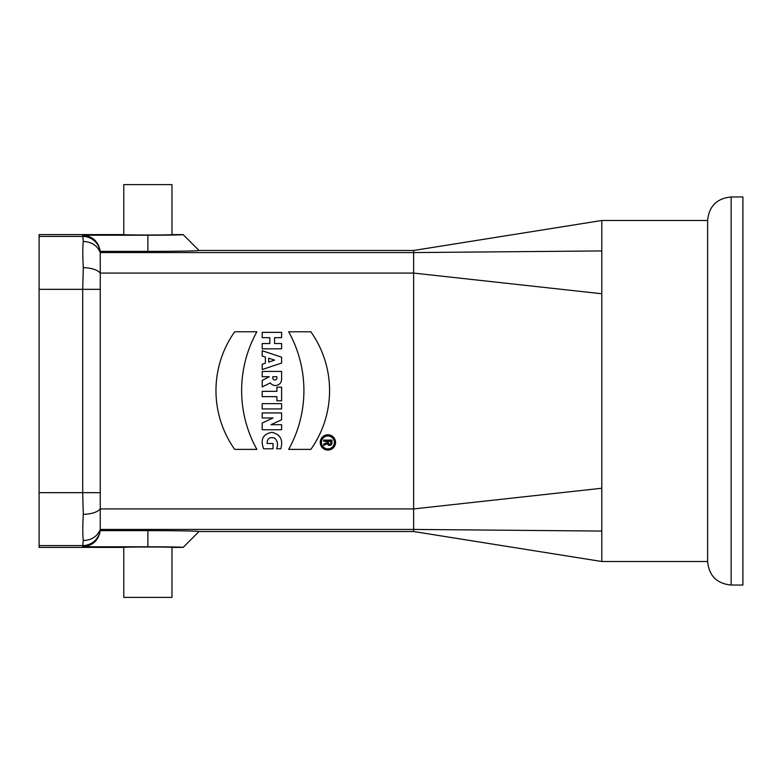 <?xml version="1.0" encoding="UTF-8"?>
<svg xmlns="http://www.w3.org/2000/svg" width="782" height="782" viewBox="0 0 782 782"><rect width="100%" height="100%" fill="white"/><g stroke="black" fill="none" stroke-linecap="round" stroke-linejoin="round"><path stroke-width="1.17" d="M601.788 531.066L601.788 561.515L413.639 531.525L199.029 531.525L183.154 547.4L171.981 547.4C173.145 546.862 122.598 546.862 123.771 547.4L39.1 547.4L39.1 545.582L82.697 545.582L83.293 540.548C82.628 534.878 82.628 526.149 83.293 514.37C91.67 514.038 97.32 512.22 100.252 508.926L413.639 508.926L413.639 273.074L100.252 273.074C97.32 269.78 91.67 267.962 83.293 267.63C82.628 255.91 82.628 247.18 83.293 241.452L82.697 235.216L147.876 235.216A35.278 0.616 0 0 0 183.154 234.6L171.981 234.6C173.145 235.138 122.598 235.138 123.771 234.6L39.1 234.6L39.1 236.418L82.697 236.418A17.644 17.634 0 0 1 100.252 252.293L100.252 529.424L413.639 529.424L601.788 531.066L601.788 250.934L413.639 252.576L100.252 252.576C97.32 245.528 91.67 241.814 83.293 241.452M731.141 585.034L731.141 196.966L742.9 196.966L742.9 585.034L731.141 585.034C716.859 583.636 709.02 575.796 707.622 561.515L601.788 561.515M731.141 196.966C716.859 198.364 709.02 206.204 707.622 220.485L707.622 561.515M707.622 220.485L601.788 220.485L601.788 250.934M183.154 547.4A35.278 0.616 180 0 0 147.876 546.784L82.697 546.784C92.579 545.934 98.434 540.558 100.252 530.636L147.876 530.636A51.153 0.89 180 0 1 199.029 531.525M39.1 545.582L39.1 492.67L82.697 492.67L82.697 289.33L83.293 267.63M100.252 289.33L39.1 289.33L39.1 492.67M39.1 289.33L39.1 236.418M601.788 220.485L413.639 250.475L199.029 250.475L183.154 234.6M413.639 531.525L413.639 508.926L601.788 488.242M83.293 540.548C91.67 540.186 97.32 536.472 100.252 529.424L100.252 530.636M413.639 250.475L413.639 273.074L601.788 293.758M82.697 235.216C92.579 236.066 98.434 241.442 100.252 251.364L147.876 251.364A51.153 0.89 0 0 0 199.029 250.475M100.252 251.364L100.252 252.293M83.293 514.37L82.697 492.67L100.252 492.67M123.771 234.6L123.771 184.62L171.981 184.62L171.981 234.6M123.771 547.4L123.771 597.38L171.981 597.38L171.981 547.4M268.676 362.086L274.55 360.121L268.676 358.166L268.676 362.086M262.205 364.236L262.205 369.534L281.608 363.063L281.608 357.188L262.205 350.717L262.205 356.005L265.381 357.071L265.381 363.18L262.205 364.236M276.906 400.814L281.608 400.814L281.608 387.168L276.906 387.168L276.906 391.342L262.205 391.342L262.205 396.64L276.906 396.64L276.906 400.814M262.205 429.738L281.608 429.738L281.608 424.685L271.022 424.685L281.608 419.748L281.608 412.925L262.205 412.925L262.205 417.979L273.045 417.979L262.205 423.033L262.205 429.738M273.035 448.79L263.622 448.79C260.142 439.464 262.918 433.99 271.96 432.348C280.386 434.411 283.328 439.895 280.787 448.79L276.564 448.79C278.343 444.401 277.639 440.823 274.472 438.047C269.536 436.806 267.102 438.624 267.151 443.502L273.035 443.502L273.035 448.79M310.855 449.376L288.666 449.376A121.005 121.005 0 0 0 288.666 331.783L310.855 331.783A101.719 101.719 0 0 1 310.855 449.376M327.902 450.08A7.644 7.644 0 0 0 334.52 438.614A7.644 7.644 0 0 0 321.275 438.614A7.644 7.644 0 0 0 327.902 450.08M327.902 448.907A6.471 6.471 0 0 0 333.503 439.21A6.471 6.471 0 0 0 322.301 439.21A6.471 6.471 0 0 0 327.902 448.907M234.688 449.376L256.877 449.376A121.005 121.005 0 0 1 256.877 331.783L234.688 331.783A101.719 101.719 0 0 0 234.688 449.376M262.205 408.927L281.608 408.927L281.608 403.639L262.205 403.639L262.205 408.927M276.906 377.941A2.063 2.063 0 0 1 274.844 379.993A2.063 2.063 0 0 1 272.791 377.941L272.791 376.709L276.906 376.709L276.906 377.941M262.205 386.934L270.318 382.877A6.207 6.207 0 0 0 281.608 379.319L281.608 371.411L262.205 371.411L262.205 376.709L269.262 376.709L262.205 380.472L262.205 386.934M262.205 348.84L281.608 348.84L281.608 343.542L274.55 343.542L274.55 337.668L281.608 337.668L281.608 332.37L262.205 332.37L262.205 337.668L269.849 337.668L269.849 343.542L262.205 343.542L262.205 348.84M328.43 443.062A1.173 1.173 0 0 0 329.603 444.244A1.173 1.173 0 0 0 330.776 443.062L330.776 441.302L328.43 441.302L328.43 443.062M323.728 445.417L323.728 444.098L327.247 442.338L327.247 441.302L323.728 441.302L323.728 440.119L331.959 440.119L331.959 443.062A2.356 2.356 0 0 1 327.316 443.619L323.728 445.417M100.252 529.707A17.644 17.634 0 0 1 82.697 545.582L82.697 546.784M147.876 546.784L147.876 530.636M147.876 251.364L147.876 235.216"/></g></svg>
